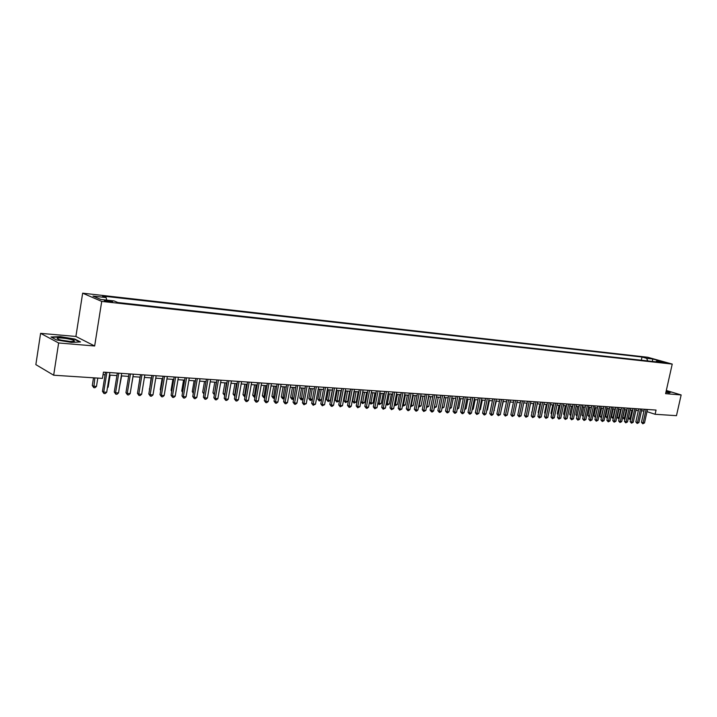 <?xml version="1.0" encoding="UTF-8"?>
<svg xmlns="http://www.w3.org/2000/svg" width="717" height="717" viewBox="0 0 717 717"><rect width="100%" height="100%" fill="white"/><g stroke="black" fill="none" stroke-linecap="round" stroke-linejoin="round"><path stroke-width="1.08" d="M110.149 301.911C112.372 302.126 113.098 302.027 112.345 301.624L106.752 300.459C104.521 300.244 103.786 300.342 104.539 300.746L110.149 301.911M40.6 333.351L58.633 342.977L94.662 345.988L75.903 336.461L40.6 333.351L35.85 364.63L53.667 375.215L102.459 378.388L103.454 372.132L656.046 410.07L655.105 414.283L676.472 415.672L681.15 394.95L666.317 390.478M75.903 336.461L82.652 293.181L647.738 357.263L672.232 364.084L101.715 301.409L82.652 293.181M662.535 362.013L667.258 363.116L662.535 362.013L662.427 362.461M647.792 360.947L646.591 358.312L642.011 357.03L102.531 296.049L106.134 297.573L92.977 296.094L100.846 299.473L114.111 300.943L117.848 302.52L661.343 362.435L656.647 361.126L655.75 361.825M646.591 358.312L652.658 358.993L662.723 361.798L656.647 361.126M58.633 342.977L53.667 375.215M94.662 345.988L101.715 301.409M672.232 364.084L665.609 393.66L681.15 394.95M647.003 411.657L655.105 414.283M103.051 374.659L105.085 374.794M109.468 375.09L116.925 375.583M121.281 375.878L128.603 376.371M132.932 376.658L140.12 377.142M144.422 377.429L151.475 377.904M155.759 378.191L162.687 378.657M166.936 378.943L173.747 379.401M177.968 379.687L184.654 380.135M188.858 380.413L195.418 380.861M199.604 381.139L206.048 381.569M210.206 381.847L216.534 382.278M220.666 382.555L226.886 382.968M230.991 383.245L237.103 383.658M241.19 383.936L247.186 384.339M251.255 384.608L257.152 385.002M261.194 385.271L266.984 385.665M270.999 385.934L276.69 386.32M280.688 386.588L286.28 386.965M290.26 387.225L295.754 387.592M299.706 387.861L305.101 388.229M309.036 388.489L314.342 388.847M318.258 389.107L323.475 389.456L321.512 399.934L319.262 401.009L317.81 399.154L321.512 399.934M327.364 389.716L332.491 390.066M336.363 390.326L341.4 390.666M345.244 390.917L350.201 391.249M354.028 391.509L358.894 391.84M362.703 392.091L367.489 392.414M371.281 392.665L375.986 392.988M379.75 393.239L384.375 393.552M388.13 393.803L392.674 394.108M396.402 394.359L400.875 394.655M404.585 394.906L408.986 395.201M412.678 395.452L416.998 395.739M420.673 395.99L424.921 396.268M428.578 396.519L432.754 396.797M436.393 397.039L440.507 397.317M444.128 397.559L448.161 397.836M451.773 398.078L455.743 398.338M459.328 398.58L463.236 398.84M466.803 399.082L470.648 399.342M474.197 399.584L477.97 399.835M481.51 400.068L485.221 400.319M488.743 400.561L492.391 400.803M495.895 401.036L499.489 401.278M502.976 401.511L506.507 401.753M509.975 401.986L513.453 402.219M516.903 402.452L520.327 402.676M523.76 402.909L527.12 403.133M530.544 403.366L533.851 403.59M537.257 403.814L540.51 404.038M543.898 404.263L547.098 404.478M550.468 404.702L553.623 404.917M556.975 405.141L560.076 405.347M563.419 405.571L566.466 405.777M569.791 406.001L572.784 406.198M576.101 406.422L579.049 406.62M582.347 406.844L585.251 407.041M588.523 407.256L591.382 407.453M594.644 407.668L597.458 407.856M600.712 408.081L603.472 408.26M606.707 408.484L609.432 408.663M612.65 408.878L615.329 409.057M618.538 409.273L621.164 409.452M624.364 409.667L626.954 409.837M630.126 410.052L632.681 410.223M635.845 410.438L638.354 410.608M641.5 410.814L643.974 410.984M641.303 360.23L642.011 357.03M106.134 297.573L106.699 300.118M652.461 361.458L652.658 358.993M665.914 392.298L669.266 392.88L670.762 392.208L666.236 390.837M56.446 339.903L71.368 342.394L80.51 341.955L74.909 339.078L60.3 336.632L50.988 337.008L56.446 339.903M644.35 409.264L641.464 422.286L643.104 422.833L646.098 409.389M644.502 422.913L642.791 423.783L643.104 422.833L644.502 422.913L647.487 409.479M642.791 423.783L641.464 422.286M630.216 410.061L628.477 417.93L630.852 418.513M631.919 410.178L629.786 419.409L628.477 417.93M630.709 419.158L629.786 419.409M665.959 392.1L667.402 392.02L666.12 391.357M666.192 391.034L670.458 392.324L669.23 392.88M74.344 341.175L74.344 340.826C73.475 339.249 58.167 336.999 57.118 338.299L58.803 339.526C65.785 341.355 70.965 341.91 74.344 341.175M70.678 341.543L60.47 340.019M51.597 337.331L60.434 336.963L74.586 339.338L79.748 341.991M638.73 408.878L635.836 421.963L637.476 422.519L640.478 409.004M638.892 422.6L637.171 423.469L637.476 422.519L638.892 422.6L641.885 409.093M637.171 423.469L635.836 421.963M633.057 408.493L630.162 421.632L631.802 422.188L634.805 408.609M633.228 422.268L631.489 423.155L631.802 422.188L633.228 422.268L636.23 408.708M631.489 423.155L630.162 421.632M627.33 408.098L624.426 421.309L626.066 421.865L629.078 408.215M627.509 421.946L625.762 422.833L626.066 421.865L627.509 421.946L630.512 408.314M625.762 422.833L624.426 421.309M621.549 407.704L618.637 420.978L620.277 421.533L623.297 407.821M621.729 421.614L619.981 422.501L620.277 421.533L621.729 421.614L624.74 407.919M619.981 422.501L618.637 420.978M624.597 409.685L622.858 417.59L625.116 418.172M626.299 409.792L624.166 419.078L622.858 417.59M624.946 418.943L624.166 419.078M618.923 409.299L617.185 417.249L619.327 417.823M620.626 409.416L618.493 418.746L617.185 417.249M619.13 418.719L618.493 418.746M613.196 408.914L611.449 416.9L613.483 417.473M614.899 409.031L612.766 418.405L611.449 416.9M613.277 418.432L612.766 418.405M607.416 408.529L605.668 416.55L607.586 417.115M609.118 408.645L606.985 418.056L605.668 416.55M615.715 407.301L612.793 420.637L614.433 421.202L617.454 407.417M615.903 421.282L614.137 422.179L614.433 421.202L615.903 421.282L618.923 407.525M614.137 422.179L612.793 420.637M601.572 408.134L599.824 416.201L601.626 416.756M603.275 408.251L601.151 417.715L599.824 416.201M609.817 406.897L606.887 420.296L608.536 420.861L611.556 407.014M610.015 420.951L608.24 421.847L608.536 420.861L610.015 420.951L613.035 407.113M608.24 421.847L606.887 420.296M595.684 407.74L593.927 415.842L595.612 416.398M597.378 407.856L595.253 417.366L593.927 415.842M603.857 406.485L600.927 419.956L602.576 420.529L605.605 406.611M604.064 420.61L602.28 421.506L602.576 420.529L604.064 420.61L607.093 406.709M602.28 421.506L600.927 419.956M589.732 407.337L587.967 415.484L589.535 416.021M589.32 417.016L587.967 415.484M597.844 406.073L594.913 419.615L596.553 420.18L599.582 406.189M598.059 420.27L596.266 421.175L596.553 420.18L598.059 420.27L601.097 406.297M596.266 421.175L594.913 419.615M583.719 406.933L581.962 415.116L583.396 415.618M583.181 416.622L581.962 415.116M591.767 405.661L588.827 419.266L590.467 419.839L593.515 405.777M592 419.92L590.19 420.834L590.467 419.839L592 419.92L595.038 405.885M590.19 420.834L588.827 419.266M577.651 406.53L575.885 414.749L577.203 415.215M576.988 416.218L575.885 414.749M585.637 405.239L582.688 418.907L584.328 419.49L587.375 405.356M585.87 419.57L584.05 420.485L584.328 419.49L585.87 419.57L588.917 405.463M584.05 420.485L582.688 418.907M571.521 406.118L569.755 414.381L570.947 414.802M570.732 415.806L569.755 414.381M579.435 404.809L576.486 418.558L578.126 419.131L581.173 404.926M579.686 419.221L577.857 420.135L578.126 419.131L579.686 419.221L582.733 405.033M577.857 420.135L576.486 418.558M565.328 405.705L563.562 414.005L564.629 414.381M564.413 415.394L563.562 414.005M573.179 404.379L570.221 418.199L571.861 418.773L574.917 404.496M573.43 418.862L571.592 419.786L571.861 418.773L573.43 418.862L576.486 404.612M571.592 419.786L570.221 418.199M559.072 405.284L557.306 413.628L558.247 413.96M558.032 414.973L557.306 413.628M552.762 404.854L550.988 413.243L551.794 413.53M551.606 414.426L550.988 413.243M546.381 404.433L544.597 412.858L545.279 413.1M545.126 413.852L544.597 412.858M566.851 403.949L563.894 417.832L565.534 418.414L568.59 404.065M567.12 418.504L565.265 419.427L565.534 418.414L567.12 418.504L570.176 404.173M565.265 419.427L563.894 417.832M560.47 403.51L557.503 417.464L559.135 418.047L562.2 403.626M560.739 418.145L558.875 419.069L559.135 418.047L560.739 418.145L563.804 403.734M558.875 419.069L557.503 417.464M554.008 403.062L551.041 417.097L552.673 417.679L555.747 403.187M554.295 417.778L552.422 418.71L552.673 417.679L554.295 417.778L557.369 403.295M552.422 418.71L551.041 417.097M539.937 403.994L538.153 412.472L538.7 412.66M538.575 413.261L538.153 412.472M547.492 402.613L544.517 416.72L546.148 417.312L549.222 402.739M547.788 417.402L545.897 418.343L546.148 417.312L547.788 417.402L550.862 402.846M545.897 418.343L544.517 416.72M533.421 403.554L532.041 412.221M531.951 412.66L531.638 412.078M540.905 402.165L537.92 416.344L539.551 416.935L542.635 402.282M541.21 417.025L539.309 417.975L539.551 416.935L541.21 417.025L544.293 402.398M539.309 417.975L537.92 416.344M526.843 403.115L525.319 411.773M534.246 401.708L531.261 415.959L532.892 416.55L535.975 401.825M534.559 416.649L532.65 417.599L532.892 416.55L534.559 416.649L537.642 401.941M532.65 417.599L531.261 415.959M520.201 402.667L518.525 411.316M527.515 401.242L524.53 415.573L526.153 416.174L529.245 401.368M527.846 416.263L525.919 417.222L526.153 416.174L527.846 416.263L530.938 401.484M525.919 417.222L524.53 415.573M520.721 400.776L517.728 415.179L519.35 415.779L522.442 400.902M521.062 415.878L519.126 416.837L519.35 415.779L521.062 415.878L524.154 401.018M519.126 416.837L517.728 415.179M508.084 411.137L510.092 401.995M513.847 400.31L510.854 414.784L512.476 415.394L515.577 400.427M514.197 415.493L512.252 416.452L512.476 415.394L514.197 415.493L517.298 400.543M512.252 416.452L510.854 414.784M501.075 410.716L503.253 401.529M506.901 399.835L503.899 414.39L505.521 414.991L508.631 399.952M507.269 415.089L505.306 416.066L505.521 414.991L507.269 415.089L510.37 400.068M505.306 416.066L503.899 414.39M493.995 410.294L496.343 401.072M494.443 410.321L493.905 410.751M499.883 399.351L496.881 413.987L498.494 414.596L501.604 399.468M500.26 414.695L498.288 415.672L498.494 414.596L500.26 414.695L503.37 399.584M498.288 415.672L496.881 413.987M492.794 398.858L489.783 413.584L491.396 414.193L494.506 398.984M493.179 414.292L491.907 415.313L491.19 415.268L491.396 414.193L493.179 414.292L496.289 399.1M491.19 415.268L489.783 413.584M485.624 398.374L482.604 413.171L484.217 413.781L487.336 398.491M486.018 413.879L484.746 414.91L484.02 414.865L484.217 413.781L486.018 413.879L489.137 398.607M484.02 414.865L482.604 413.171M486.843 409.864L487.452 409.9L489.353 400.597M487.452 409.9L486.709 410.5M479.601 409.434L480.39 409.479L482.299 400.122M480.39 409.479L479.44 410.249M472.288 408.986L473.256 409.048L475.165 399.647M473.256 409.048L472.091 409.99M478.373 397.872L475.353 412.75L476.957 413.368L480.085 397.989M478.786 413.467L476.769 414.462L476.957 413.368L478.786 413.467L481.905 398.114M476.769 414.462L475.353 412.75M464.894 408.547L466.041 408.618L467.95 399.163M466.041 408.618L464.679 409.631M471.042 397.37L468.022 412.329L469.626 412.947L472.754 397.487M471.463 413.055L470.182 414.094L469.447 414.05L469.626 412.947L471.463 413.055L474.591 397.612M469.447 414.05L468.022 412.329M457.419 408.098L458.755 408.179L460.664 398.67M458.755 408.179L457.195 409.183M463.63 396.86L460.61 411.908L462.205 412.526L465.342 396.976M464.069 412.633L462.779 413.673L462.035 413.628L462.205 412.526L464.069 412.633L467.197 397.101M462.035 413.628L460.61 411.908M449.855 407.641L451.378 407.731L453.296 398.177M451.378 407.731L449.64 408.735M456.137 396.349L453.108 411.477L454.712 412.096L457.849 396.465M456.595 412.203L455.295 413.252L454.542 413.207L454.712 412.096L456.595 412.203L459.722 396.591M454.542 413.207L453.108 411.477M442.21 407.184L443.931 407.283L445.849 397.675M443.931 407.283L441.995 408.287M448.564 395.829L445.535 411.038L447.13 411.666L450.267 395.945M449.03 411.773L447.722 412.831L446.969 412.786L447.13 411.666L449.03 411.773L452.167 396.071M446.969 412.786L445.535 411.038M440.901 395.3L437.863 410.599L439.458 411.226L442.604 395.417M441.385 411.334L440.077 412.4L439.306 412.356L439.458 411.226L441.385 411.334L444.522 395.551M439.306 412.356L437.863 410.599M433.158 394.771L430.119 410.16L431.706 410.787L434.852 394.888M433.651 410.895L432.333 411.961L431.562 411.917L431.706 410.787L433.651 410.895L436.796 395.022M431.562 411.917L430.119 410.16M436.42 397.048L434.502 406.718L436.393 406.835L438.311 397.173M434.484 406.709L434.269 407.794M436.393 406.835L434.35 407.83M428.784 396.528L426.866 406.261L428.784 406.378L430.702 396.662M426.678 406.189L426.463 407.274M428.784 406.378L426.723 407.381M421.058 396.008L419.14 405.795L421.076 405.912L423.003 396.142M418.773 405.652L419.006 406.924L418.567 406.745M421.076 405.912L419.006 406.924M425.324 394.233L422.277 409.703L423.864 410.339L427.009 394.35M425.835 410.456L423.72 411.477L423.864 410.339L425.835 410.456L428.981 394.484M423.72 411.477L422.277 409.703M413.252 395.488L411.334 405.329L413.288 405.446L415.215 395.623M410.787 405.114L411.334 405.329L411.208 406.458L410.581 406.198M413.288 405.446L411.208 406.458M417.402 393.687L414.354 409.255L415.932 409.891L419.087 393.803M417.921 409.999L416.595 411.083L415.797 411.038L415.932 409.891L417.921 409.999L421.076 393.938M415.797 411.038L414.354 409.255M405.356 394.959L403.438 404.854L405.419 404.971L407.346 395.094M402.712 404.567L403.438 404.854L403.321 405.992L402.542 405.446M405.419 404.971L403.321 405.992M409.389 393.14L406.333 408.789L407.91 409.434L411.065 393.248M409.927 409.541L408.591 410.635L407.785 410.581L407.91 409.434L409.927 409.541L413.082 393.391M407.785 410.581L406.333 408.789M397.379 394.422L395.452 404.379L397.451 404.496L399.378 394.556M394.538 404.003L395.452 404.379L395.336 405.517L394.413 404.684M397.451 404.496L395.336 405.517M401.278 392.584L398.222 408.323L399.799 408.968L402.954 392.692M401.834 409.084L399.683 410.133L399.799 408.968L401.834 409.084L404.988 392.835M399.683 410.133L398.222 408.323M389.304 393.875L387.368 403.886L389.403 404.012L391.33 394.018M386.275 403.438L387.368 403.886L387.27 405.042L386.185 403.904M389.403 404.012L387.27 405.042M393.077 392.02L390.021 407.856L391.59 408.502L394.753 392.136M393.651 408.618L391.482 409.667L391.59 408.502L393.651 408.618L396.806 392.271M391.482 409.667L390.021 407.856M381.13 393.328L379.203 403.402L381.256 403.519L383.183 393.472M377.913 402.864L379.203 403.402L379.105 404.558L377.859 403.115M381.256 403.519L379.105 404.558M384.778 391.446L381.722 407.381L383.281 408.027L386.445 391.563M385.37 408.143L383.183 409.201L383.281 408.027L385.37 408.143L388.533 391.706M383.183 409.201L381.722 407.381M372.867 392.773L370.94 402.9L373.01 403.026L374.946 392.916M369.443 402.282L370.94 402.9L370.85 404.065L369.443 402.318M373.01 403.026L370.85 404.065M376.389 390.873L373.324 406.897L374.883 407.552L378.047 390.989M376.99 407.668L374.785 408.735L374.883 407.552L376.99 407.668L380.153 391.132M374.785 408.735L373.324 406.897M362.901 392.109L361.063 401.771L362.578 402.398L364.675 402.524L366.611 392.351M364.514 392.217L362.506 403.572L361.063 401.771M364.675 402.524L362.506 403.572M367.893 390.29L364.828 406.405L366.378 407.059L369.551 390.398M368.511 407.184L367.149 408.305L366.297 408.251L366.378 407.059L368.511 407.184L371.684 390.55M366.297 408.251L364.828 406.405M354.449 391.536L352.612 401.26L354.126 401.896L356.25 402.022L358.177 391.787M356.062 391.643L354.055 403.071L352.612 401.26M356.25 402.022L354.055 403.071M359.298 389.698L356.232 405.912L357.774 406.575L360.947 389.815M359.934 406.691L357.702 407.776L357.774 406.575L359.934 406.691L363.107 389.958M357.702 407.776L356.232 405.912M345.899 390.962L344.07 400.74L345.567 401.377L347.718 401.511L349.654 391.213M347.503 391.07L345.513 402.569L344.07 400.74M347.718 401.511L345.513 402.569M350.604 389.098L347.53 405.419L349.071 406.073L352.244 389.214M351.258 406.198L349.878 407.337L349.009 407.283L349.071 406.073L351.258 406.198L354.431 389.367M349.009 407.283L347.53 405.419M337.25 390.38L335.413 400.22L336.909 400.857L339.087 400.991L341.023 390.64M338.845 390.487L336.865 402.058L335.413 400.22M339.087 400.991L336.865 402.058M341.803 388.497L338.729 404.908L340.261 405.571L343.443 388.605M342.475 405.697L340.208 406.79L340.261 405.571L342.475 405.697L345.648 388.757M340.208 406.79L338.729 404.908M328.503 389.797L326.665 399.692L328.153 400.337L330.349 400.462L332.294 390.048M330.089 389.905L328.117 401.538L326.665 399.692M330.349 400.462L328.117 401.538M332.894 387.888L329.82 404.397L331.344 405.069L334.525 387.996M333.584 405.195L332.195 406.342L331.299 406.288L331.344 405.069L333.584 405.195L336.766 388.148M331.299 406.288L329.82 404.397M319.648 389.206L317.81 399.154M321.225 389.304L319.262 401.009M323.878 387.27L320.804 403.886L322.318 404.549L325.5 387.377M324.586 404.684L322.292 405.786L322.318 404.549L324.586 404.684L327.768 387.53M322.292 405.786L320.804 403.886M310.685 388.596L308.848 398.616L312.406 399.387M312.262 388.704L310.3 400.48L308.848 398.616M312.37 399.566L310.3 400.48M314.754 386.642L311.671 403.357L313.186 404.029L316.367 386.75M315.48 404.164L313.159 405.266L313.186 404.029L315.48 404.164L318.662 386.911M313.159 405.266L311.671 403.357M301.615 387.987L299.778 398.06L303.166 398.831M303.183 388.094L301.23 399.943L299.778 398.06M303.094 399.208L301.23 399.943M305.514 386.006L302.431 402.829L303.936 403.501L307.118 386.113M306.258 403.635L303.927 404.755L303.936 403.501L306.258 403.635L309.448 386.275M303.927 404.755L302.431 402.829M292.428 387.377L290.591 397.505L293.809 398.267M293.997 387.476L292.052 399.405L290.591 397.505M293.701 398.849L292.052 399.405M296.157 385.361L293.083 402.291L294.579 402.972L297.761 385.477M296.928 403.106L295.512 404.28L294.57 404.227L294.579 402.972L296.928 403.106L300.109 385.638M294.57 404.227L293.083 402.291M283.143 386.75L281.306 396.949L284.344 397.702M284.694 386.857L282.767 398.849L281.306 396.949M284.201 398.491L282.767 398.849M286.683 384.715L283.609 401.744L285.097 402.434L288.279 384.823M287.481 402.569L286.056 403.752L285.106 403.698L285.097 402.434L287.481 402.569L290.663 384.984M285.106 403.698L283.609 401.744M273.733 386.113L271.895 396.376L274.754 397.128M275.283 386.221L273.365 398.293L271.895 396.376M274.566 398.132L273.365 398.293M277.103 384.052L274.019 401.197L275.498 401.878L278.689 384.169M277.909 402.022L276.484 403.214L275.516 403.151L275.498 401.878L277.909 402.022L281.1 384.33M275.516 403.151L274.019 401.197M264.214 385.477L262.377 395.802L265.039 396.546M265.756 385.585L263.847 397.729L262.377 395.802M264.824 397.774L263.847 397.729M267.387 383.389L264.313 400.642L265.783 401.332L268.965 383.496M268.221 401.466L266.787 402.667L265.81 402.613L265.783 401.332L268.221 401.466L271.411 383.667M265.81 402.613L264.313 400.642M254.571 384.832L252.734 395.219L255.207 395.954M256.103 384.93L254.203 397.155L252.734 395.219M254.983 397.209L254.203 397.155M257.555 382.717L254.472 400.077L255.942 400.767L259.124 382.824M258.407 400.911L256.973 402.112L255.987 402.058L255.942 400.767L258.407 400.911L261.597 382.995M255.987 402.058L254.472 400.077M244.811 384.178L242.973 394.628L245.25 395.354M246.334 384.276L244.452 396.582L242.973 394.628M245.026 396.618L244.452 396.582M247.598 382.027L244.515 399.503L245.967 400.203L249.157 382.134M248.476 400.346L247.024 401.556L246.03 401.502L245.967 400.203L248.476 400.346L251.658 382.313M246.03 401.502L244.515 399.503M237.506 381.336L234.432 398.93L235.875 399.62L239.057 381.444M238.411 399.772L236.96 400.991L235.947 400.928L235.875 399.62L238.411 399.772L241.593 381.614M235.947 400.928L234.432 398.93M227.289 380.637L224.215 398.338L225.649 399.037L228.831 380.745M228.212 399.19L226.76 400.418L225.73 400.355L225.649 399.037L228.212 399.19L231.403 380.915M225.73 400.355L224.215 398.338M216.937 379.929L213.863 397.747L215.288 398.455L218.47 380.028M217.887 398.598L216.426 399.835L215.378 399.781L215.288 398.455L217.887 398.598L221.069 380.207M215.378 399.781L213.863 397.747M206.451 379.203L203.377 397.146L204.793 397.854L207.975 379.311M207.428 398.007L205.949 399.244L204.901 399.19L204.793 397.854L207.428 398.007L210.61 379.49M204.901 399.19L203.377 397.146M195.831 378.477L192.756 396.537L194.155 397.245L197.336 378.576M196.825 397.397L195.347 398.652L194.28 398.589L194.155 397.245L196.825 397.397L200.007 378.764M194.28 398.589L192.756 396.537M234.925 383.514L233.088 394.036L235.158 394.744M236.44 383.613L234.567 395.999L233.088 394.036M224.914 382.842L223.077 393.427L224.941 394.135M226.42 382.941L224.564 395.399L223.077 393.427M214.777 382.161L212.94 392.817L214.598 393.516M216.274 382.26L214.41 394.574M214.374 394.78L212.94 392.817M204.515 381.471L202.678 392.199L204.112 392.88M205.994 381.569L204.076 393.086M203.906 394.063L202.678 392.199M194.119 380.772L192.281 391.572L193.491 392.181M193.294 393.337L192.281 391.572M183.579 380.064L181.742 390.935L182.745 391.437M182.575 392.459L181.742 390.935M185.058 377.734L181.993 395.918L183.373 396.635L186.554 377.841M186.088 396.788L184.601 398.052L183.516 397.989L183.373 396.635L186.088 396.788L189.261 378.029M183.516 397.989L181.993 395.918M172.905 379.347L171.076 390.29L171.856 390.684M171.721 391.473L171.076 390.29M174.15 376.99L171.076 395.291L172.456 396.008L175.629 377.088M175.199 396.169L173.702 397.433L172.609 397.37L172.456 396.008L175.199 396.169L178.381 377.276M172.609 397.37L171.076 395.291M162.096 378.621L160.258 389.636L160.814 389.923M160.725 390.478L160.258 389.636M163.091 376.228L160.025 394.655L161.388 395.381L164.56 376.326M164.166 395.533L162.669 396.815L161.558 396.752L161.388 395.381L164.166 395.533L167.348 376.524M161.558 396.752L160.025 394.655M151.135 377.886L149.62 389.143M149.575 389.456L149.306 388.972M151.887 375.457L148.822 394.009L150.167 394.735L153.339 375.556M152.99 394.897L151.484 396.187L150.355 396.125L150.167 394.735L152.99 394.897L156.163 375.753M150.355 396.125L148.822 394.009M140.039 377.142L138.282 388.345M140.523 374.677L137.458 393.364L138.802 394.09L141.966 374.776M141.652 394.251L140.138 395.551L138.999 395.488L138.802 394.09L141.652 394.251L144.825 374.973M138.999 395.488L137.458 393.364M130.996 388.489L133.012 376.667M129.006 373.889L125.95 392.701L127.267 393.436L130.431 373.987M130.171 393.597L128.648 394.906L127.483 394.843L127.267 393.436L130.171 393.597L133.335 374.184M127.483 394.843L125.95 392.701M119.354 387.789L121.63 375.905M117.328 373.091L114.272 392.029L115.58 392.764L118.744 373.181M118.52 392.934L116.988 394.251L115.813 394.189L115.58 392.764L118.52 392.934L121.684 373.387M115.813 394.189L114.272 392.029M107.541 387.081L108.168 387.126L110.095 375.125M108.168 387.126L107.433 387.763M105.489 372.275L102.441 391.348L103.732 392.091L106.887 372.374M106.708 392.262L105.175 393.588L103.983 393.516L103.732 392.091L106.708 392.262L109.871 372.571M103.983 393.516L102.441 391.348M93.506 377.805L92.287 385.522L93.533 386.239L96.481 386.418L97.808 378.083M94.859 377.886L93.793 387.655L92.287 385.522M96.481 386.418L94.976 387.727L93.793 387.655M72.48 341.552L74.344 340.826"/></g></svg>
